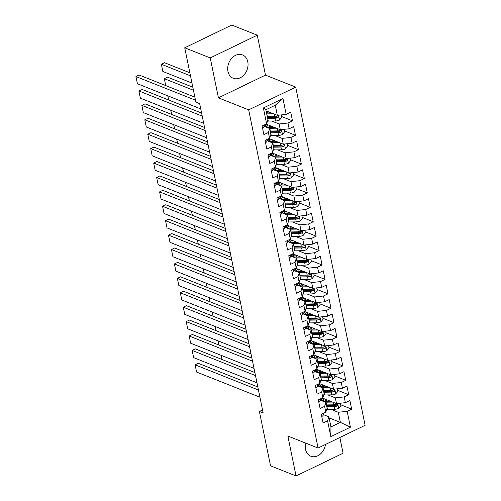 <?xml version="1.0" encoding="UTF-8"?>
<svg xmlns="http://www.w3.org/2000/svg" width="501" height="501" viewBox="0 0 501 501"><rect width="100%" height="100%" fill="white"/><g stroke="black" fill="none" stroke-linecap="round" stroke-linejoin="round"><path stroke-width="0.75" d="M227.955 71.38A12.569 9.751 111.7 0 0 233.228 78.269A12.569 9.751 111.7 0 0 244.137 74.768A12.569 9.751 111.7 0 0 247.788 61.792A12.569 9.751 111.7 0 0 242.509 54.91A12.569 9.751 111.7 0 0 231.6 58.404A12.569 9.751 111.7 0 0 227.955 71.38M305.704 443.109A12.569 9.751 111.7 0 0 305.535 449.341A12.569 9.751 111.7 0 0 310.814 456.229A12.569 9.751 111.7 0 0 325.493 444.45M257.276 35.183L210.238 57.916L218.436 97.845L265.474 75.112L257.276 35.183L231.769 25.05L184.731 47.783L195.885 102.129L199.661 103.626L263.163 412.974L259.386 411.471L270.54 465.817L296.047 475.95L343.085 453.217L339.86 437.505M265.474 75.112L295.703 87.124L365.123 425.299L318.085 448.032L248.665 109.857L295.703 87.124M329.107 417.897L340.367 422.368L350.412 427.178L347.162 411.321L351.671 409.135L349.898 400.487L345.383 402.672L344.2 396.905L348.715 394.725L346.936 386.077L342.427 388.256L341.244 382.488L345.753 380.309L343.98 371.661L339.465 373.84L338.281 368.072L342.797 365.893L341.018 357.244L336.509 359.424L335.326 353.662L339.835 351.477L338.062 342.828L333.547 345.014L332.363 339.246L336.879 337.067L335.1 328.412L330.591 330.597L329.407 324.83L333.917 322.65L332.144 314.002L327.629 316.181L326.445 310.413L330.961 308.234L329.182 299.585L324.673 301.765L323.489 295.997L327.998 293.818L326.226 285.169L321.711 287.349L320.527 281.587L325.043 279.401L323.264 270.753L318.755 272.939L317.571 267.171L322.08 264.991L320.308 256.343L315.793 258.522L314.609 252.755L319.124 250.575L317.346 241.927L312.837 244.106L311.653 238.338L316.162 236.159L314.39 227.51L309.875 229.69L308.691 223.928L313.206 221.743L311.428 213.094L306.919 215.273L305.735 209.512L310.244 207.326L308.472 198.678L303.957 200.863L302.773 195.096L307.288 192.916L305.51 184.268L301.001 186.447L299.817 180.679L304.326 178.5L302.554 169.852L298.039 172.031L296.855 166.263L301.37 164.084L299.592 155.435L295.083 157.615L293.899 151.853L298.408 149.667L296.636 141.019L292.121 143.205L290.937 137.437L295.452 135.257L293.674 126.603L289.165 128.788L287.981 123.021L292.49 120.841L290.718 112.193L286.203 114.372L277.341 115.33L275.268 105.235L265.862 109.782L267.935 119.877L266.626 123.835L263.369 107.978L282.946 98.515L286.203 114.372M350.412 427.178L330.835 436.64L327.579 420.784L328.888 416.826L323.183 414.559M266.626 123.835L262.111 126.014L263.889 134.663L268.398 132.483L269.582 138.251L265.073 140.43L266.845 149.079L271.36 146.899L272.544 152.661L268.029 154.847L269.807 163.495L274.316 161.309L275.5 167.077L270.991 169.257L272.763 177.911L277.278 175.726L278.462 181.494L273.947 183.673L275.725 192.321L280.234 190.142L281.418 195.91L276.909 198.089L278.681 206.738L283.197 204.558L284.38 210.326L279.865 212.505L281.643 221.154L286.152 218.975L287.336 224.736L282.827 226.922L284.599 235.57L289.115 233.385L290.298 239.152L285.783 241.332L287.561 249.98L292.07 247.801L293.254 253.569L288.745 255.748L290.517 264.396L295.033 262.217L296.216 267.985L291.701 270.164L293.48 278.813L297.989 276.633L299.172 282.395L294.663 284.581L296.435 293.229L300.951 291.05L302.134 296.811L297.619 298.997L299.398 307.645L303.907 305.46L305.09 311.227L300.581 313.407L302.353 322.055L306.869 319.876L308.052 325.644L303.537 327.823L305.316 336.472L309.825 334.292L311.008 340.06L306.499 342.239L308.272 350.888L312.787 348.709L313.97 354.47L309.455 356.656L311.234 365.304L315.743 363.119L316.926 368.886L312.417 371.066L314.19 379.72L318.705 377.535L319.889 383.303L315.373 385.482L317.152 394.13L321.661 391.951L322.844 397.719L318.335 399.898L320.108 408.547L324.623 406.367L325.807 412.135L321.291 414.314L323.07 422.963L327.579 420.784M271.705 121.035L279.113 123.979L280.297 129.74L266.081 124.098M287.981 123.021L279.113 123.979M289.165 128.788L280.297 129.74M263.369 107.978L265.862 109.782M274.667 135.452L282.076 138.395L283.259 144.156L269.043 138.508M290.937 137.437L282.076 138.395M292.121 143.205L283.259 144.156M268.398 132.483L269.707 128.525L264.002 126.258M269.707 128.525L270.891 134.287L269.582 138.251M277.623 149.862L285.031 152.805L286.215 158.573L271.999 152.924M293.899 151.853L285.031 152.805M295.083 157.615L286.215 158.573M271.36 146.899L272.669 142.942L266.964 140.675M272.669 142.942L273.853 148.703L272.544 152.661M280.585 164.278L287.994 167.221L289.177 172.989L274.961 167.34M296.855 166.263L287.994 167.221M298.039 172.031L289.177 172.989M274.316 161.309L275.625 157.352L269.92 155.085M275.625 157.352L276.809 163.119L275.5 167.077M283.541 178.694L290.949 181.638L292.133 187.405L277.917 181.757M299.817 180.679L290.949 181.638M301.001 186.447L292.133 187.405M277.278 175.726L278.587 171.768L272.882 169.501M278.587 171.768L279.771 177.536L278.462 181.494M286.503 193.11L293.912 196.054L295.095 201.815L280.879 196.173M302.773 195.096L293.912 196.054M303.957 200.863L295.095 201.815M280.234 190.142L281.543 186.184L275.838 183.917M281.543 186.184L282.727 191.952L281.418 195.91M289.459 207.52L296.868 210.464L298.051 216.232L283.835 210.583M305.735 209.512L296.868 210.464M306.919 215.273L298.051 216.232M283.197 204.558L284.505 200.6L278.8 198.333M284.505 200.6L285.689 206.362L284.38 210.326M292.421 221.937L299.83 224.88L301.013 230.648L286.797 224.999M308.691 223.928L299.83 224.88M309.875 229.69L301.013 230.648M286.152 218.975L287.461 215.01L281.756 212.75M287.461 215.01L288.645 220.778L287.336 224.736M295.377 236.353L302.786 239.296L303.969 245.064L289.753 239.415M311.653 238.338L302.786 239.296M312.837 244.106L303.969 245.064M289.115 233.385L290.423 229.427L284.712 227.16M290.423 229.427L291.607 235.194L290.298 239.152M298.339 250.769L305.748 253.713L306.931 259.48L292.716 253.832M314.609 252.755L305.748 253.713M315.793 258.522L306.931 259.48M292.07 247.801L293.379 243.843L287.674 241.576M293.379 243.843L294.563 249.611L293.254 253.569M301.295 265.186L308.704 268.129L309.887 273.89L295.671 268.248M317.571 267.171L308.704 268.129M318.755 272.939L309.887 273.89M295.033 262.217L296.335 258.259L290.63 255.992M296.335 258.259L297.519 264.027L296.216 267.985M304.257 279.596L311.666 282.539L312.849 288.307L298.634 282.658M320.527 281.587L311.666 282.539M321.711 287.349L312.849 288.307M297.989 276.633L299.297 272.676L293.592 270.408M299.297 272.676L300.481 278.437L299.172 282.395M307.213 294.012L314.622 296.955L315.805 302.723L301.589 297.074M323.489 295.997L314.622 296.955M324.673 301.765L315.805 302.723M300.951 291.05L302.253 287.086L296.548 284.818M302.253 287.086L303.437 292.853L302.134 296.811M310.175 308.428L317.584 311.371L318.768 317.139L304.552 311.49M326.445 310.413L317.584 311.371M327.629 316.181L318.768 317.139M303.907 305.46L305.215 301.502L299.51 299.235M305.215 301.502L306.399 307.27L305.09 311.227M313.131 322.844L320.54 325.788L321.723 331.549L307.508 325.907M329.407 324.83L320.54 325.788M330.591 330.597L321.723 331.549M306.869 319.876L308.171 315.918L302.466 313.651M308.171 315.918L309.355 321.686L308.052 325.644M316.093 337.261L323.502 340.204L324.686 345.966L310.47 340.317M332.363 339.246L323.502 340.204M333.547 345.014L324.686 345.966M309.825 334.292L311.134 330.334L305.428 328.067M311.134 330.334L312.317 336.096L311.008 340.06M319.049 351.671L326.458 354.614L327.641 360.382L313.426 354.733M335.326 353.662L326.458 354.614M336.509 359.424L327.641 360.382M312.787 348.709L314.089 344.751L308.384 342.484M314.089 344.751L315.273 350.512L313.97 354.47M322.011 366.087L329.42 369.03L330.604 374.798L316.388 369.149M338.281 368.072L329.42 369.03M339.465 373.84L330.604 374.798M315.743 363.119L317.052 359.161L311.346 356.894M317.052 359.161L318.235 364.928L316.926 368.886M324.967 380.503L332.376 383.447L333.56 389.214L319.344 383.566M341.244 382.488L332.376 383.447M342.427 388.256L333.56 389.214M318.705 377.535L320.007 373.577L314.302 371.31M320.007 373.577L321.191 379.345L319.889 383.303M327.93 394.92L335.338 397.863L336.522 403.624L322.306 397.982M344.2 396.905L335.338 397.863M345.383 402.672L336.522 403.624M321.661 391.951L322.97 387.993L317.265 385.726M322.97 387.993L324.153 393.761L322.844 397.719M330.885 409.336L338.294 412.273L340.367 422.368L330.961 426.915L328.888 416.826M347.162 411.321L338.294 412.273M324.623 406.367L325.926 402.409L320.22 400.142M325.926 402.409L327.109 408.171L325.807 412.135M210.238 57.916L184.731 47.783M318.085 448.032L287.85 436.02L296.047 475.95M218.436 97.845L248.665 109.857M262.543 409.943L259.386 411.471M266.081 110.853L277.341 115.33M330.835 436.64L330.961 426.915M275.268 105.235L282.946 98.515M351.671 409.135L340.686 404.777M348.715 394.725L337.73 390.36M345.753 380.309L334.768 375.944M342.797 365.893L331.812 361.528M339.835 351.477L328.85 347.118M336.879 337.067L325.894 332.702M333.917 322.65L322.932 318.285M330.961 308.234L319.976 303.869M327.998 293.818L317.014 289.453M325.043 279.401L314.058 275.043M322.08 264.991L311.096 260.626M319.124 250.575L308.14 246.21M316.162 236.159L305.178 231.794M313.206 221.743L302.222 217.378M310.244 207.326L299.26 202.968M307.288 192.916L296.304 188.551M304.326 178.5L293.342 174.135M301.37 164.084L290.386 159.719M298.408 149.667L287.424 145.309M295.452 135.257L284.468 130.893M292.49 120.841L281.506 116.476M321.748 416.544A4.271 1.741 -11.6 0 0 323.22 414.847L323.026 413.475M259.931 397.218L196.592 372.055L195.114 364.847L198.29 363.313L257.827 386.966M258.447 390.01L195.114 364.847L196.592 372.055M330.372 401.188L326.715 401.245A10.233 4.171 168.4 0 1 320.22 398.984M332.614 402.078L326.007 402.178A12.325 5.023 168.4 0 1 325.356 402.178M340.367 403.211L340.88 405.722L338.632 408.39A4.271 1.741 168.4 0 1 334.749 409.273L327.485 409.386A12.325 5.023 168.4 0 1 326.715 409.386M323.032 398.558L322.531 398.358M325.669 401.232L325.756 401.169A5.88 2.399 -11.6 0 0 326.915 399.811M326.796 406.649A12.325 5.023 -11.6 0 0 326.921 406.649L334.192 406.536A4.271 1.741 -11.6 0 0 337.004 406.067C338.018 405.077 337.899 404.501 336.647 404.338A4.271 1.741 168.4 0 1 333.835 404.802L326.564 404.914A12.325 5.023 168.4 0 1 326.445 404.921M322.782 398.17A10.233 4.171 -11.6 0 0 321.009 399.98M321.035 399.998A12.325 5.023 -11.6 0 1 321.517 399.641L323.289 398.37M324.567 398.877L323.145 399.892L323.358 400.95M337.004 406.067L335.645 405.528A2.173 0.883 168.4 0 1 334.9 405.597L327.629 405.71A10.233 4.171 168.4 0 1 326.602 405.697M322.243 400.631A10.233 4.171 168.4 0 1 323.145 399.892M337.267 404.338L336.647 404.338M221.104 355.315L221.956 359.474L221.016 355.278M318.793 402.134A4.271 1.741 -11.6 0 0 320.264 400.431L320.07 399.059M256.969 382.802L193.63 357.639L192.152 350.431L195.334 348.896L254.865 372.55M255.491 375.593L192.152 350.431L193.63 357.639M315.83 387.718A4.271 1.741 -11.6 0 0 317.302 386.014L317.108 384.643M254.013 368.385L190.674 343.229L189.196 336.021L192.371 334.48L251.909 358.134M252.529 361.183L189.196 336.021L190.674 343.229M327.416 386.772L323.752 386.828A10.233 4.171 168.4 0 1 317.265 384.574M329.652 387.661L323.045 387.761A12.325 5.023 168.4 0 1 322.393 387.768M337.411 388.795L337.925 391.306L335.676 393.974A4.271 1.741 168.4 0 1 331.794 394.857L324.523 394.97A12.325 5.023 168.4 0 1 323.752 394.97M320.076 384.142L319.569 383.941M322.713 386.816L322.794 386.753A5.88 2.399 -11.6 0 0 323.959 385.394M323.84 392.233A12.325 5.023 -11.6 0 0 323.965 392.233L331.23 392.12A4.271 1.741 -11.6 0 0 334.042 391.65C335.063 390.661 334.944 390.085 333.691 389.922A4.271 1.741 168.4 0 1 330.873 390.392L323.608 390.504A12.325 5.023 168.4 0 1 323.483 390.504M319.82 383.753A10.233 4.171 -11.6 0 0 318.054 385.563M318.079 385.588A12.325 5.023 -11.6 0 1 318.555 385.225L320.333 383.96M321.604 384.461L320.183 385.482L320.402 386.534M334.042 391.65L332.683 391.112A2.173 0.883 168.4 0 1 331.938 391.181L324.673 391.3A10.233 4.171 168.4 0 1 323.646 391.287M319.281 386.215A10.233 4.171 168.4 0 1 320.183 385.482M334.311 389.922L333.691 389.922M218.142 340.899L219 345.057L218.06 340.868M324.454 372.356L320.797 372.412A10.233 4.171 168.4 0 1 314.302 370.158M326.696 373.245L320.089 373.351A12.325 5.023 168.4 0 1 319.438 373.351M334.449 374.385L334.962 376.89L332.714 379.564A4.271 1.741 168.4 0 1 328.831 380.441L321.567 380.553A12.325 5.023 168.4 0 1 320.797 380.553M317.114 369.725L316.613 369.525M319.751 372.4L319.838 372.337A5.88 2.399 -11.6 0 0 320.997 370.984M320.878 377.817A12.325 5.023 -11.6 0 0 321.003 377.817L328.274 377.704A4.271 1.741 -11.6 0 0 331.086 377.234C332.1 376.251 331.981 375.675 330.729 375.506A4.271 1.741 168.4 0 1 327.917 375.975L320.646 376.088A12.325 5.023 168.4 0 1 320.527 376.088M316.864 369.337A10.233 4.171 -11.6 0 0 315.091 371.153M315.116 371.172A12.325 5.023 -11.6 0 1 315.599 370.809L317.371 369.544M318.649 370.051L317.227 371.066L317.44 372.124M331.086 377.234L329.727 376.696A2.173 0.883 168.4 0 1 328.982 376.771L321.711 376.884A10.233 4.171 168.4 0 1 320.684 376.871M316.325 371.798A10.233 4.171 168.4 0 1 317.227 371.066M331.349 375.506L330.729 375.506M215.186 326.483L216.037 330.647M216.025 330.641L215.098 326.452M312.875 373.301A4.271 1.741 -11.6 0 0 314.346 371.598L314.152 370.233M251.051 353.975L187.712 328.813L186.234 321.604L189.416 320.07L248.947 343.717M249.573 346.767L186.234 321.604L187.712 328.813M309.912 358.885A4.271 1.741 -11.6 0 0 311.384 357.182L311.19 355.816M248.095 339.559L184.756 314.396L183.278 307.188L186.453 305.654L245.991 329.301M246.611 332.351L183.278 307.188L184.756 314.396M321.498 357.939L317.834 357.996A10.233 4.171 168.4 0 1 311.346 355.741M323.734 358.829L317.127 358.935A12.325 5.023 168.4 0 1 316.475 358.935M331.493 359.968L332.006 362.473L329.758 365.148A4.271 1.741 168.4 0 1 325.875 366.031L318.605 366.143A12.325 5.023 168.4 0 1 317.834 366.143M314.158 355.309L313.651 355.109M316.795 357.983L316.876 357.927A5.88 2.399 -11.6 0 0 318.041 356.568M317.922 363.407A12.325 5.023 -11.6 0 0 318.047 363.4L325.312 363.288A4.271 1.741 -11.6 0 0 328.124 362.824C329.144 361.835 329.025 361.259 327.773 361.089A4.271 1.741 168.4 0 1 324.955 361.559L317.69 361.672A12.325 5.023 168.4 0 1 317.565 361.672M313.902 354.927A10.233 4.171 -11.6 0 0 312.136 356.737M312.161 356.756A12.325 5.023 -11.6 0 1 312.637 356.393L314.415 355.128M315.686 355.635L314.265 356.649L314.484 357.708M328.124 362.824L326.765 362.279A2.173 0.883 168.4 0 1 326.019 362.355L318.755 362.467A10.233 4.171 168.4 0 1 317.728 362.455M313.363 357.382A10.233 4.171 168.4 0 1 314.265 356.649M328.393 361.096L327.773 361.089M212.224 312.067L213.082 316.231L212.142 312.035M318.536 343.523L314.878 343.586A10.233 4.171 168.4 0 1 308.384 341.325M320.778 344.419L314.171 344.519A12.325 5.023 168.4 0 1 313.52 344.519M328.531 345.552L329.044 348.063L326.796 350.731A4.271 1.741 168.4 0 1 322.913 351.614L315.649 351.727A12.325 5.023 168.4 0 1 314.878 351.727M311.196 340.893L310.695 340.693M313.833 343.573L313.92 343.511A5.88 2.399 -11.6 0 0 315.079 342.152M314.96 348.99A12.325 5.023 -11.6 0 0 315.085 348.99L322.356 348.871A4.271 1.741 -11.6 0 0 325.168 348.408C326.182 347.418 326.063 346.842 324.811 346.679A4.271 1.741 168.4 0 1 321.999 347.143L314.728 347.256A12.325 5.023 168.4 0 1 314.609 347.262M310.946 340.511A10.233 4.171 -11.6 0 0 309.173 342.321M309.198 342.34A12.325 5.023 -11.6 0 1 309.681 341.976L311.453 340.711M312.73 341.219L311.309 342.233L311.522 343.291M325.168 348.408L323.809 347.869A2.173 0.883 168.4 0 1 323.064 347.938L315.793 348.051A10.233 4.171 168.4 0 1 314.766 348.038M310.407 342.972A10.233 4.171 168.4 0 1 311.309 342.233M325.431 346.679L324.811 346.679M209.268 297.657L210.119 301.815L209.18 297.619M306.956 344.469A4.271 1.741 -11.6 0 0 308.428 342.772L308.234 341.4M245.133 325.143L181.794 299.98L180.316 292.772L183.498 291.238L243.029 314.891M243.655 317.935L180.316 292.772L181.794 299.98M315.58 329.113L311.916 329.17A10.233 4.171 168.4 0 1 305.428 326.909M317.816 330.002L311.209 330.103A12.325 5.023 168.4 0 1 310.557 330.103M325.575 331.136L326.088 333.647L323.84 336.315A4.271 1.741 168.4 0 1 319.957 337.198L312.687 337.311A12.325 5.023 168.4 0 1 311.916 337.311M308.24 326.483L307.733 326.283M310.877 329.157L310.958 329.094A5.88 2.399 -11.6 0 0 312.123 327.735M312.004 334.574A12.325 5.023 -11.6 0 0 312.129 334.574L319.394 334.461A4.271 1.741 -11.6 0 0 322.206 333.992C323.226 333.002 323.107 332.426 321.855 332.263A4.271 1.741 168.4 0 1 319.037 332.727L311.772 332.846A12.325 5.023 168.4 0 1 311.647 332.846M307.983 326.095A10.233 4.171 -11.6 0 0 306.217 327.904M306.243 327.923A12.325 5.023 -11.6 0 1 306.718 327.566L308.497 326.295M309.775 326.802L308.347 327.817L308.566 328.875M322.206 333.992L320.847 333.453A2.173 0.883 168.4 0 1 320.101 333.522L312.837 333.635A10.233 4.171 168.4 0 1 311.81 333.622M307.445 328.556A10.233 4.171 168.4 0 1 308.347 327.817M322.475 332.263L321.855 332.263M206.312 283.24L207.163 287.399L206.224 283.203M303.994 330.059A4.271 1.741 -11.6 0 0 305.466 328.355L305.272 326.984M242.177 310.726L178.838 285.564L177.36 278.356L180.535 276.821L240.073 300.475M240.693 303.518L177.36 278.356L178.838 285.564M312.618 314.697L308.96 314.753A10.233 4.171 168.4 0 1 302.466 312.499M314.86 315.586L308.253 315.686A12.325 5.023 168.4 0 1 307.601 315.693M322.613 316.72L323.126 319.231L320.878 321.899A4.271 1.741 168.4 0 1 316.995 322.782L309.731 322.894A12.325 5.023 168.4 0 1 308.96 322.894M305.278 312.067L304.777 311.866M307.915 314.741L308.002 314.678A5.88 2.399 -11.6 0 0 309.161 313.319M309.042 320.158A12.325 5.023 -11.6 0 0 309.167 320.158L316.438 320.045A4.271 1.741 -11.6 0 0 319.25 319.575C320.264 318.592 320.145 318.01 318.893 317.847A4.271 1.741 168.4 0 1 316.081 318.317L308.81 318.429A12.325 5.023 168.4 0 1 308.691 318.429M305.028 311.678A10.233 4.171 -11.6 0 0 303.255 313.494M303.28 313.513A12.325 5.023 -11.6 0 1 303.763 313.15L305.535 311.885M306.812 312.386L305.391 313.407L305.604 314.459M319.25 319.575L317.891 319.037A2.173 0.883 168.4 0 1 317.146 319.106L309.875 319.225A10.233 4.171 168.4 0 1 308.848 319.212M304.489 314.14A10.233 4.171 168.4 0 1 305.391 313.407M319.513 317.847L318.893 317.847M203.35 268.824L204.201 272.982L203.262 268.793M301.038 315.643A4.271 1.741 -11.6 0 0 302.51 313.939L302.316 312.568M239.215 296.31L175.876 271.154L174.398 263.946L177.579 262.405L237.111 286.058M237.737 289.108L174.398 263.946L175.876 271.154M309.662 300.281L305.998 300.337A10.233 4.171 168.4 0 1 299.51 298.082M311.898 301.17L305.291 301.276A12.325 5.023 168.4 0 1 304.639 301.276M319.657 302.31L320.17 304.815L317.922 307.489A4.271 1.741 168.4 0 1 314.039 308.365L306.769 308.484A12.325 5.023 168.4 0 1 305.998 308.478M302.322 297.65L301.815 297.45M304.959 300.324L305.04 300.268A5.88 2.399 -11.6 0 0 306.205 298.909M306.086 305.742A12.325 5.023 -11.6 0 0 306.211 305.742L313.476 305.629A4.271 1.741 -11.6 0 0 316.288 305.159C317.308 304.176 317.189 303.6 315.937 303.431A4.271 1.741 168.4 0 1 313.119 303.9L305.854 304.013A12.325 5.023 168.4 0 1 305.729 304.013M302.065 297.262A10.233 4.171 -11.6 0 0 300.299 299.078M300.324 299.097A12.325 5.023 -11.6 0 1 300.8 298.734L302.579 297.469M303.856 297.976L302.429 298.991L302.648 300.049M316.288 305.159L314.929 304.621A2.173 0.883 168.4 0 1 314.183 304.696L306.919 304.808A10.233 4.171 168.4 0 1 305.892 304.796M301.527 299.723A10.233 4.171 168.4 0 1 302.429 298.991M316.557 303.431L315.937 303.431M200.394 254.408L201.245 258.572L200.306 254.376M298.076 301.226A4.271 1.741 -11.6 0 0 299.548 299.523L299.354 298.158M236.259 281.9L172.92 256.737L171.442 249.529L174.617 247.995L234.155 271.642M234.775 274.692L171.442 249.529L172.92 256.737M306.7 285.864L303.042 285.921A10.233 4.171 168.4 0 1 296.548 283.666M308.942 286.754L302.335 286.86A12.325 5.023 168.4 0 1 301.683 286.86M316.695 287.893L317.208 290.398L314.96 293.072A4.271 1.741 168.4 0 1 311.077 293.955L303.813 294.068A12.325 5.023 168.4 0 1 303.042 294.068M299.36 283.234L298.859 283.034M301.997 285.908L302.084 285.852A5.88 2.399 -11.6 0 0 303.243 284.493M303.124 291.332A12.325 5.023 -11.6 0 0 303.249 291.325L310.52 291.213A4.271 1.741 -11.6 0 0 313.332 290.749C314.346 289.76 314.227 289.183 312.975 289.014A4.271 1.741 168.4 0 1 310.163 289.484L302.892 289.597A12.325 5.023 168.4 0 1 302.773 289.597M299.11 282.852A10.233 4.171 -11.6 0 0 297.337 284.662M297.362 284.681A12.325 5.023 -11.6 0 1 297.844 284.317L299.617 283.052M300.894 283.56L299.473 284.574L299.686 285.633M313.332 290.749L311.973 290.204A2.173 0.883 168.4 0 1 311.227 290.279L303.957 290.392A10.233 4.171 168.4 0 1 302.93 290.38M298.571 285.313A10.233 4.171 168.4 0 1 299.473 284.574M313.595 289.021L312.975 289.014M197.432 239.998L198.283 244.156L197.344 239.96M295.12 286.81A4.271 1.741 -11.6 0 0 296.592 285.113L296.398 283.741M233.297 267.484L169.958 242.321L168.48 235.113L171.661 233.579L231.193 257.226M231.819 260.276L168.48 235.113L169.958 242.321M303.744 271.454L300.08 271.511A10.233 4.171 168.4 0 1 293.592 269.25M305.986 272.344L299.373 272.444A12.325 5.023 168.4 0 1 298.721 272.444M313.739 273.477L314.252 275.988L312.004 278.656A4.271 1.741 168.4 0 1 308.121 279.539L300.85 279.652A12.325 5.023 168.4 0 1 300.08 279.652M296.404 268.818L295.897 268.617M299.041 271.498L299.128 271.436A5.88 2.399 -11.6 0 0 300.287 270.077M300.168 276.915A12.325 5.023 -11.6 0 0 300.293 276.915L307.558 276.796A4.271 1.741 -11.6 0 0 310.37 276.333C311.39 275.343 311.271 274.767 310.019 274.604A4.271 1.741 168.4 0 1 307.201 275.068L299.936 275.181A12.325 5.023 168.4 0 1 299.811 275.187M296.147 268.436A10.233 4.171 -11.6 0 0 294.381 270.246M294.406 270.264A12.325 5.023 -11.6 0 1 294.882 269.901L296.661 268.636M297.938 269.143L296.511 270.158L296.73 271.216M310.37 276.333L309.011 275.794A2.173 0.883 168.4 0 1 308.265 275.863L301.001 275.976A10.233 4.171 168.4 0 1 299.974 275.963M295.609 270.897A10.233 4.171 168.4 0 1 296.511 270.158M310.639 274.604L310.019 274.604M194.476 225.582L195.327 229.74L194.388 225.544M292.158 272.4A4.271 1.741 -11.6 0 0 293.636 270.697L293.436 269.325M230.341 253.068L167.002 227.905L165.524 220.697L168.699 219.162L228.237 242.816M228.857 245.859L165.524 220.697L167.002 227.905M300.788 257.038L297.124 257.094A10.233 4.171 168.4 0 1 290.63 254.834M303.024 257.927L296.417 258.028A12.325 5.023 168.4 0 1 295.765 258.028M310.777 259.061L311.29 261.572L309.042 264.24A4.271 1.741 168.4 0 1 305.159 265.123L297.895 265.236A12.325 5.023 168.4 0 1 297.124 265.236M293.442 254.408L292.941 254.207M296.078 257.082L296.166 257.019A5.88 2.399 -11.6 0 0 297.325 255.66M297.212 262.499A12.325 5.023 -11.6 0 0 297.331 262.499L304.602 262.386A4.271 1.741 -11.6 0 0 307.414 261.917C308.428 260.927 308.309 260.351 307.057 260.188A4.271 1.741 168.4 0 1 304.245 260.652L296.974 260.77A12.325 5.023 168.4 0 1 296.855 260.77M293.191 254.02A10.233 4.171 -11.6 0 0 291.419 255.829M291.444 255.848A12.325 5.023 -11.6 0 1 291.926 255.491L293.699 254.22M294.976 254.727L293.555 255.742L293.768 256.8M307.414 261.917L306.055 261.378A2.173 0.883 168.4 0 1 305.309 261.447L298.039 261.56A10.233 4.171 168.4 0 1 297.012 261.553M292.653 256.481A10.233 4.171 168.4 0 1 293.555 255.742M307.677 260.188L307.057 260.188M191.514 211.165L192.365 215.324M192.353 215.317L191.426 211.128M289.202 257.984A4.271 1.741 -11.6 0 0 290.674 256.28L290.48 254.909M227.379 238.651L164.04 213.489L162.562 206.287L165.743 204.746L225.275 228.4M225.901 231.443L162.562 206.287L164.04 213.489M297.826 242.622L294.162 242.678A10.233 4.171 168.4 0 1 287.674 240.424M300.068 243.511L293.454 243.611A12.325 5.023 168.4 0 1 292.803 243.618M307.821 244.645L308.334 247.156L306.086 249.824A4.271 1.741 168.4 0 1 302.203 250.707L294.932 250.819A12.325 5.023 168.4 0 1 294.162 250.819M290.486 239.992L289.979 239.791M293.123 242.666L293.21 242.603A5.88 2.399 -11.6 0 0 294.369 241.25M294.25 248.083A12.325 5.023 -11.6 0 0 294.375 248.083L301.64 247.97A4.271 1.741 -11.6 0 0 304.451 247.5C305.472 246.517 305.353 245.935 304.101 245.772A4.271 1.741 168.4 0 1 301.283 246.241L294.018 246.354A12.325 5.023 168.4 0 1 293.893 246.354M290.229 239.603A10.233 4.171 -11.6 0 0 288.463 241.419M288.488 241.438A12.325 5.023 -11.6 0 1 288.964 241.075L290.743 239.81M292.02 240.317L290.593 241.332L290.812 242.384M304.451 247.5L303.092 246.962A2.173 0.883 168.4 0 1 302.347 247.037L295.083 247.15A10.233 4.171 168.4 0 1 294.056 247.137M289.691 242.064A10.233 4.171 168.4 0 1 290.593 241.332M304.721 245.772L304.101 245.772M188.558 196.749L189.409 200.914L188.47 196.718M286.24 243.567A4.271 1.741 -11.6 0 0 287.718 241.864L287.518 240.493M224.423 224.241L161.084 199.079L159.606 191.87L162.781 190.33L222.319 213.983M222.945 217.033L159.606 191.87L161.084 199.079M294.87 228.205L291.206 228.262A10.233 4.171 168.4 0 1 284.712 226.007M297.106 229.095L290.499 229.201A12.325 5.023 168.4 0 1 289.847 229.201M304.858 230.235L305.372 232.74L303.13 235.414A4.271 1.741 168.4 0 1 299.241 236.29L291.977 236.409A12.325 5.023 168.4 0 1 291.206 236.403M287.53 225.575L287.023 225.375M290.16 228.249L290.248 228.193A5.88 2.399 -11.6 0 0 291.407 226.834M291.294 233.666A12.325 5.023 -11.6 0 0 291.413 233.666L298.684 233.554A4.271 1.741 -11.6 0 0 301.496 233.084C302.51 232.101 302.391 231.525 301.139 231.356A4.271 1.741 168.4 0 1 298.327 231.825L291.056 231.938A12.325 5.023 168.4 0 1 290.937 231.938M287.273 225.187A10.233 4.171 -11.6 0 0 285.501 227.003M285.526 227.022A12.325 5.023 -11.6 0 1 286.008 226.659L287.787 225.394M289.058 225.901L287.637 226.915L287.85 227.974M301.496 233.084L300.137 232.545A2.173 0.883 168.4 0 1 299.391 232.621L292.121 232.733A10.233 4.171 168.4 0 1 291.094 232.721M286.735 227.648A10.233 4.171 168.4 0 1 287.637 226.915M301.759 231.356L301.139 231.356M185.595 182.333L186.447 186.497L185.508 182.301M283.284 229.151A4.271 1.741 -11.6 0 0 284.756 227.448L284.562 226.083M221.461 209.825L158.122 184.662L156.644 177.454L159.825 175.92L219.357 199.567M219.983 202.617L156.644 177.454L158.122 184.662M291.908 213.789L288.244 213.852A10.233 4.171 168.4 0 1 281.756 211.591M294.15 214.678L287.536 214.785A12.325 5.023 168.4 0 1 286.885 214.785M301.903 215.818L302.416 218.323L300.168 220.997A4.271 1.741 168.4 0 1 296.285 221.88L289.014 221.993A12.325 5.023 168.4 0 1 288.244 221.993M284.568 211.159L284.061 210.959M287.205 213.839L287.292 213.777A5.88 2.399 -11.6 0 0 288.451 212.418M288.332 219.256A12.325 5.023 -11.6 0 0 288.457 219.25L295.722 219.137A4.271 1.741 -11.6 0 0 298.533 218.674C299.554 217.685 299.435 217.108 298.183 216.939A4.271 1.741 168.4 0 1 295.371 217.409L288.1 217.522A12.325 5.023 168.4 0 1 287.975 217.522M284.311 210.777A10.233 4.171 -11.6 0 0 282.545 212.587M282.57 212.606A12.325 5.023 -11.6 0 1 283.046 212.242L284.825 210.977M286.102 211.485L284.674 212.499L284.894 213.558M298.533 218.674L297.174 218.129A2.173 0.883 168.4 0 1 296.429 218.204L289.165 218.317A10.233 4.171 168.4 0 1 288.138 218.304M283.773 213.238A10.233 4.171 168.4 0 1 284.674 212.499M298.803 216.946L298.183 216.939M182.64 167.923L183.491 172.081M183.479 172.075L182.552 167.885M280.322 214.735A4.271 1.741 -11.6 0 0 281.8 213.038L281.6 211.666M218.505 195.409L155.166 170.246L153.688 163.038L156.863 161.504L216.401 185.151M217.027 188.201L153.688 163.038L155.166 170.246M288.952 199.379L285.288 199.436A10.233 4.171 168.4 0 1 278.794 197.175M291.187 200.268L284.581 200.369A12.325 5.023 168.4 0 1 283.929 200.369M298.94 201.402L299.454 203.913L297.212 206.581A4.271 1.741 168.4 0 1 293.323 207.464L286.058 207.577A12.325 5.023 168.4 0 1 285.288 207.577M281.612 196.743L281.105 196.542M284.242 199.423L284.33 199.36A5.88 2.399 -11.6 0 0 285.489 198.001M285.376 204.84A12.325 5.023 -11.6 0 0 285.495 204.84L292.766 204.727A4.271 1.741 -11.6 0 0 295.577 204.258C296.592 203.268 296.473 202.692 295.221 202.529A4.271 1.741 168.4 0 1 292.409 202.993L285.138 203.105A12.325 5.023 168.4 0 1 285.019 203.112M281.355 196.361A10.233 4.171 -11.6 0 0 279.583 198.171M279.608 198.189A12.325 5.023 -11.6 0 1 280.09 197.832L281.869 196.561M283.14 197.068L281.719 198.083L281.931 199.141M295.577 204.258L294.219 203.719A2.173 0.883 168.4 0 1 293.473 203.788L286.203 203.901A10.233 4.171 168.4 0 1 285.175 203.888M280.817 198.822A10.233 4.171 168.4 0 1 281.719 198.083M295.84 202.529L295.221 202.529M179.677 153.506L180.529 157.665L179.59 153.469M277.366 200.325A4.271 1.741 -11.6 0 0 278.838 198.621L278.644 197.25M215.543 180.993L152.21 155.83L150.726 148.622L153.907 147.087L213.439 170.741M214.065 173.784L150.726 148.622L152.21 155.83M285.99 184.963L282.326 185.019A10.233 4.171 168.4 0 1 275.838 182.759M288.232 185.852L281.618 185.952A12.325 5.023 168.4 0 1 280.967 185.952M295.985 186.986L296.498 189.497L294.25 192.165A4.271 1.741 168.4 0 1 290.367 193.048L283.096 193.161A12.325 5.023 168.4 0 1 282.326 193.161M278.65 182.333L278.143 182.132M281.286 185.007L281.374 184.944A5.88 2.399 -11.6 0 0 282.533 183.585M282.414 190.424A12.325 5.023 -11.6 0 0 282.539 190.424L289.803 190.311A4.271 1.741 -11.6 0 0 292.615 189.841C293.636 188.852 293.517 188.276 292.265 188.113A4.271 1.741 168.4 0 1 289.453 188.583L282.182 188.695A12.325 5.023 168.4 0 1 282.057 188.695M278.393 181.944A10.233 4.171 -11.6 0 0 276.627 183.754M276.652 183.773A12.325 5.023 -11.6 0 1 277.128 183.416L278.907 182.145M280.184 182.652L278.756 183.673L278.976 184.725M292.615 189.841L291.256 189.303A2.173 0.883 168.4 0 1 290.511 189.372L283.247 189.484A10.233 4.171 168.4 0 1 282.22 189.478M277.855 184.406A10.233 4.171 168.4 0 1 278.756 183.673M292.885 188.113L292.265 188.113M176.721 139.09L177.573 143.248L176.634 139.059M274.404 185.909A4.271 1.741 -11.6 0 0 275.882 184.205L275.682 182.834M212.587 166.576L149.248 141.414L147.77 134.212L150.945 132.671L210.483 156.325M211.109 159.368L147.77 134.212L149.248 141.414M283.034 170.547L279.37 170.603A10.233 4.171 168.4 0 1 272.876 168.349M285.269 171.436L278.662 171.542A12.325 5.023 168.4 0 1 278.011 171.542M293.022 172.576L293.536 175.081L291.294 177.749A4.271 1.741 168.4 0 1 287.411 178.632L280.14 178.744A12.325 5.023 168.4 0 1 279.37 178.744M275.694 167.916L275.187 167.716M278.324 170.59L278.412 170.528A5.88 2.399 -11.6 0 0 279.571 169.175M279.458 176.008A12.325 5.023 -11.6 0 0 279.577 176.008L286.848 175.895A4.271 1.741 -11.6 0 0 289.659 175.425C290.674 174.442 290.555 173.866 289.302 173.697A4.271 1.741 168.4 0 1 286.491 174.166L279.22 174.279A12.325 5.023 168.4 0 1 279.101 174.279M275.437 167.528A10.233 4.171 -11.6 0 0 273.665 169.344M273.69 169.363A12.325 5.023 -11.6 0 1 274.172 169L275.951 167.735M277.222 168.242L275.8 169.257L276.013 170.315M289.659 175.425L288.3 174.887A2.173 0.883 168.4 0 1 287.555 174.962L280.284 175.074A10.233 4.171 168.4 0 1 279.257 175.062M274.899 169.989A10.233 4.171 168.4 0 1 275.8 169.257M289.922 173.697L289.302 173.697M173.759 124.674L174.611 128.838M174.599 128.832L173.672 124.643M271.448 171.492A4.271 1.741 -11.6 0 0 272.92 169.789L272.726 168.417M209.625 152.166L146.292 127.004L144.808 119.795L147.989 118.261L207.52 141.908M208.147 144.958L144.808 119.795L146.292 127.004M280.072 156.13L276.408 156.187A10.233 4.171 168.4 0 1 269.92 153.932M282.313 157.02L275.7 157.126A12.325 5.023 168.4 0 1 275.049 157.126M290.066 158.159L290.58 160.664L288.332 163.339A4.271 1.741 168.4 0 1 284.449 164.215L277.178 164.334A12.325 5.023 168.4 0 1 276.408 164.328M272.732 153.5L272.225 153.3M275.368 156.174L275.456 156.118A5.88 2.399 -11.6 0 0 276.615 154.759M276.496 161.598A12.325 5.023 -11.6 0 0 276.621 161.591L283.885 161.479A4.271 1.741 -11.6 0 0 286.697 161.015C287.718 160.026 287.599 159.45 286.347 159.28A4.271 1.741 168.4 0 1 283.535 159.75L276.264 159.863A12.325 5.023 168.4 0 1 276.139 159.863M272.481 153.112A10.233 4.171 -11.6 0 0 270.709 154.928M270.734 154.947A12.325 5.023 -11.6 0 1 271.216 154.584L272.989 153.319M274.266 153.826L272.838 154.84L273.058 155.899M286.697 161.015L285.338 160.47A2.173 0.883 168.4 0 1 284.593 160.545L277.329 160.658A10.233 4.171 168.4 0 1 276.301 160.646M271.937 155.573A10.233 4.171 168.4 0 1 272.838 154.84M286.967 159.28L286.347 159.28M170.803 110.258L171.655 114.422L170.716 110.226M268.486 157.076A4.271 1.741 -11.6 0 0 269.964 155.373L269.763 154.007M206.669 137.75L143.33 112.587L141.852 105.379L145.027 103.845L204.565 127.492M205.191 130.542L141.852 105.379L143.33 112.587M277.116 141.714L273.452 141.777A10.233 4.171 168.4 0 1 266.958 139.516M279.351 142.603L272.744 142.71A12.325 5.023 168.4 0 1 272.093 142.71M287.104 143.743L287.618 146.254L285.376 148.922A4.271 1.741 168.4 0 1 281.493 149.805L274.222 149.918A12.325 5.023 168.4 0 1 273.452 149.918M269.776 139.084L269.269 138.883M272.406 141.764L272.494 141.702A5.88 2.399 -11.6 0 0 273.652 140.343M273.54 147.181A12.325 5.023 -11.6 0 0 273.659 147.175L280.929 147.062A4.271 1.741 -11.6 0 0 283.741 146.599C284.756 145.609 284.637 145.033 283.384 144.87A4.271 1.741 168.4 0 1 280.573 145.334L273.308 145.447A12.325 5.023 168.4 0 1 273.183 145.453M269.519 138.702A10.233 4.171 -11.6 0 0 267.747 140.512M267.772 140.53A12.325 5.023 -11.6 0 1 268.254 140.167L270.033 138.902M271.304 139.41L269.882 140.424L270.095 141.482M283.741 146.599L282.382 146.06A2.173 0.883 168.4 0 1 281.637 146.129L274.366 146.242A10.233 4.171 168.4 0 1 273.339 146.229M268.981 141.163A10.233 4.171 168.4 0 1 269.882 140.424M284.004 144.87L283.384 144.87M167.841 95.848L168.699 100.006M168.68 100L167.754 95.81M265.53 142.66A4.271 1.741 -11.6 0 0 267.002 140.963L266.808 139.591M203.707 123.334L140.374 98.171L138.89 90.963L142.071 89.428L201.602 113.082M202.229 116.126L138.89 90.963L140.374 98.171M274.153 127.304L270.49 127.36A10.233 4.171 168.4 0 1 264.002 125.1M192.822 87.199L167.497 77.141L164.315 78.676L193.449 90.249M276.395 128.193L269.782 128.294A12.325 5.023 168.4 0 1 269.131 128.294M284.148 129.327L284.662 131.838L282.414 134.506A4.271 1.741 168.4 0 1 278.531 135.389L271.26 135.502A12.325 5.023 168.4 0 1 270.49 135.502M266.814 124.674L266.307 124.473M269.45 127.348L269.538 127.285A5.88 2.399 -11.6 0 0 270.697 125.926M270.578 132.765A12.325 5.023 -11.6 0 0 270.703 132.765L277.967 132.652A4.271 1.741 -11.6 0 0 280.779 132.183C281.8 131.193 281.681 130.617 280.428 130.454A4.271 1.741 168.4 0 1 277.617 130.918L270.346 131.03A12.325 5.023 168.4 0 1 270.221 131.037M266.563 124.286A10.233 4.171 -11.6 0 0 264.791 126.095M264.816 126.114A12.325 5.023 -11.6 0 1 265.298 125.757L267.071 124.486M268.348 124.993L266.92 126.008L267.139 127.066M280.779 132.183L279.42 131.644A2.173 0.883 168.4 0 1 278.675 131.713L271.41 131.826A10.233 4.171 168.4 0 1 270.383 131.813M266.018 126.747A10.233 4.171 168.4 0 1 266.92 126.008M281.048 130.454L280.428 130.454M164.315 78.676L165.737 85.59L164.315 78.676M262.574 128.25A4.271 1.741 -11.6 0 0 264.046 126.546L263.852 125.175M200.751 108.917L137.412 83.755L135.934 76.547L139.109 75.012L194.864 97.163M195.49 100.213L135.934 76.547L137.412 83.755M271.198 112.888L267.534 112.944A10.233 4.171 168.4 0 1 266.507 112.932M189.86 72.783L164.535 62.725L161.36 64.26L190.486 75.833M273.433 113.777L266.826 113.877A12.325 5.023 168.4 0 1 266.701 113.884M281.186 114.911L281.7 117.422L279.458 120.09A4.271 1.741 168.4 0 1 275.575 120.973L268.304 121.085A12.325 5.023 168.4 0 1 267.534 121.085M191.964 83.041L162.838 71.468L161.36 64.26L162.838 71.468M266.507 112.919L266.576 112.869A5.88 2.399 -11.6 0 0 267.734 111.51M267.622 118.349A12.325 5.023 -11.6 0 0 267.741 118.349L275.011 118.236A4.271 1.741 -11.6 0 0 277.823 117.766C278.838 116.777 278.719 116.201 277.466 116.038A4.271 1.741 168.4 0 1 274.654 116.508L267.39 116.62A12.325 5.023 168.4 0 1 267.265 116.62M277.823 117.766L276.464 117.228A2.173 0.883 168.4 0 1 275.719 117.297L268.448 117.416A10.233 4.171 168.4 0 1 267.428 117.403M278.086 116.038L277.466 116.038M322.951 413.513L323.22 414.847M338.689 408.321L337.699 403.499M326.564 404.914L326.007 402.178M325.349 399.191L325.756 401.169M327.485 409.386L326.921 406.649M333.835 404.802L333.334 402.359M334.749 409.273L334.192 406.536M319.989 399.097L320.264 400.431M317.033 384.68L317.302 386.014M335.733 393.911L334.743 389.083M323.608 390.504L323.045 387.761M322.393 384.774L322.794 386.753M324.523 394.97L323.965 392.233M330.873 390.392L330.372 387.949M331.794 394.857L331.23 392.12M332.77 379.495L331.781 374.667M320.646 376.088L320.089 373.351M319.431 370.358L319.838 372.337M321.567 380.553L321.003 377.817M327.917 375.975L327.416 373.533M328.831 380.441L328.274 377.704M314.071 370.27L314.346 371.598M311.115 355.854L311.384 357.182M329.815 365.079L328.825 360.257M317.69 361.672L317.127 358.935M316.475 355.942L316.876 357.927M318.605 366.143L318.047 363.4M324.955 361.559L324.454 359.117M325.875 366.031L325.312 363.288M326.852 350.662L325.863 345.84M314.728 347.256L314.171 344.519M313.513 341.532L313.92 343.511M315.649 351.727L315.085 348.99M321.999 347.143L321.498 344.701M322.913 351.614L322.356 348.871M308.153 341.438L308.428 342.772M323.897 336.252L322.907 331.424M311.772 332.846L311.209 330.103M310.557 327.115L310.958 329.094M312.687 337.311L312.129 334.574M319.037 332.727L318.536 330.284M319.957 337.198L319.394 334.461M305.197 327.021L305.466 328.355M320.934 321.836L319.945 317.008M308.81 318.429L308.253 315.686M307.595 312.699L308.002 314.678M309.731 322.894L309.167 320.158M316.081 318.317L315.58 315.874M316.995 322.782L316.438 320.045M302.235 312.605L302.51 313.939M317.978 307.42L316.989 302.598M305.854 304.013L305.291 301.276M304.639 298.283L305.04 300.268M306.769 308.484L306.211 305.742M313.119 303.9L312.618 301.458M314.039 308.365L313.476 305.629M299.279 298.195L299.548 299.523M315.023 293.004L314.027 288.181M302.892 289.597L302.335 286.86M301.677 283.873L302.084 285.852M303.813 294.068L303.249 291.325M310.163 289.484L309.662 287.042M311.077 293.955L310.52 291.213M296.316 283.779L296.592 285.113M312.06 278.587L311.071 273.765M299.936 275.181L299.373 272.444M298.721 269.457L299.128 271.436M300.85 279.652L300.293 276.915M307.201 275.068L306.7 272.625M308.121 279.539L307.558 276.796M293.361 269.363L293.636 270.697M309.104 264.177L308.109 259.349M296.974 260.77L296.417 258.028M295.759 255.04L296.166 257.019M297.895 265.236L297.331 262.499M304.245 260.652L303.744 258.209M305.159 265.123L304.602 262.386M290.398 254.946L290.674 256.28M306.142 249.761L305.153 244.933M294.018 246.354L293.454 243.611M292.803 240.624L293.21 242.603M294.932 250.819L294.375 248.083M301.283 246.241L300.782 243.799M302.203 250.707L301.64 247.97M287.442 240.536L287.718 241.864M303.186 235.345L302.191 230.523M291.056 231.938L290.499 229.201M289.841 226.208L290.248 228.193M291.977 236.409L291.413 233.666M298.327 231.825L297.826 229.383M299.241 236.29L298.684 233.554M284.48 226.12L284.756 227.448M300.224 220.928L299.235 216.106M288.1 217.522L287.536 214.785M286.885 211.798L287.292 213.777M289.014 221.993L288.457 219.25M295.371 217.409L294.864 214.967M296.285 221.88L295.722 219.137M281.524 211.704L281.8 213.038M297.268 206.512L296.273 201.69M285.138 203.105L284.581 200.369M283.923 197.381L284.33 199.36M286.058 207.577L285.495 204.84M292.409 202.993L291.908 200.55M293.323 207.464L292.766 204.727M278.562 197.288L278.838 198.621M294.306 192.102L293.317 187.274M282.182 188.695L281.618 185.952M280.967 182.965L281.374 184.944M283.096 193.161L282.539 190.424M289.453 188.583L288.945 186.134M290.367 193.048L289.803 190.311M275.606 182.871L275.882 184.205M291.35 177.686L290.355 172.858M279.22 174.279L278.662 171.542M278.005 168.549L278.412 170.528M280.14 178.744L279.577 176.008M286.491 174.166L285.99 171.724M287.411 178.632L286.848 175.895M272.644 168.461L272.92 169.789M288.388 163.27L287.399 158.448M276.264 159.863L275.7 157.126M275.049 154.133L275.456 156.118M277.178 164.334L276.621 161.591M283.535 159.75L283.027 157.308M284.449 164.215L283.885 161.479M269.688 154.045L269.964 155.373M285.432 148.853L284.436 144.031M273.308 145.447L272.744 142.71M272.087 139.723L272.494 141.702M274.222 149.918L273.659 147.175M280.573 145.334L280.072 142.891M281.493 149.805L280.929 147.062M266.726 139.629L267.002 140.963M282.47 134.437L281.481 129.615M270.346 131.03L269.782 128.294M269.131 125.306L269.538 127.285M271.26 135.502L270.703 132.765M277.617 130.918L277.116 128.475M278.531 135.389L277.967 132.652M263.77 125.212L264.046 126.546M279.514 120.027L278.525 115.199M267.39 116.62L266.826 113.877M266.169 110.89L266.576 112.869M268.304 121.085L267.741 118.349M274.654 116.508L274.153 114.065M275.575 120.973L275.011 118.236"/></g></svg>
